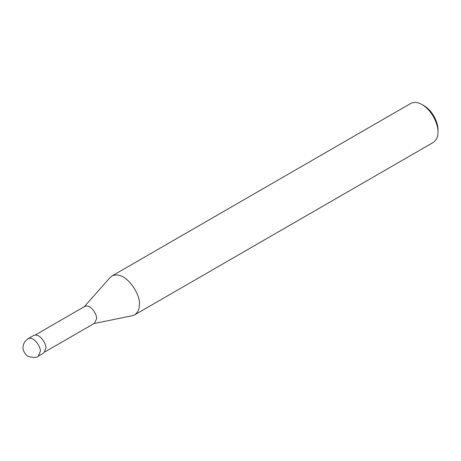 <?xml version="1.0" encoding="UTF-8"?>
<svg xmlns="http://www.w3.org/2000/svg" width="461" height="461" viewBox="0 0 461 461"><rect width="100%" height="100%" fill="white"/><g stroke="black" fill="none" stroke-linecap="round" stroke-linejoin="round"><path stroke-width="0.69" d="M38.205 356.232L43.778 353.017L45.875 348.378C46.82 344.822 40.119 332.738 33.647 335.464L28.075 338.685L24.946 341.497C22.923 344.943 22.445 347.974 23.505 350.596C25.222 354.175 27.043 356.203 28.968 356.693C34.402 357.753 37.485 357.603 38.205 356.232L40.303 351.593C41.248 348.038 34.546 335.96 28.075 338.685M44.982 351.87L94.528 323.259L96.545 318.805C97.455 315.387 91.019 303.77 84.789 306.392L35.243 335.003M93.52 323.639L132.301 315.733L134.641 314.857C137.937 312.42 139.487 308.985 139.303 304.548C141.406 296.648 126.516 269.8 112.127 275.857L110.196 277.441L83.96 307.078M134.641 314.857L433.288 142.437C436.579 140 438.134 136.565 437.95 132.128C438.33 125.605 433.277 111.349 422.028 104.549C417.885 102.129 414.134 101.754 410.768 103.437L112.127 275.857M437.95 132.128L437.95 129.829C438.284 124.124 433.859 111.648 424.016 105.702L422.028 104.549"/></g></svg>
